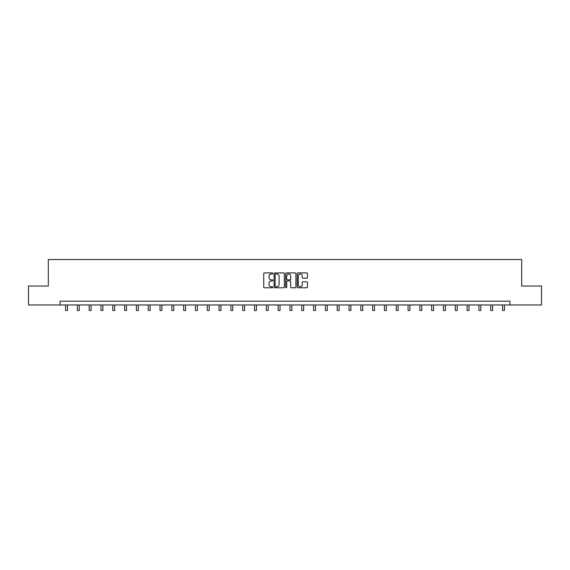 <?xml version="1.0" encoding="UTF-8"?>
<svg xmlns="http://www.w3.org/2000/svg" width="570" height="570" viewBox="0 0 570 570"><rect width="100%" height="100%" fill="white"/><g stroke="black" fill="none" stroke-linecap="round" stroke-linejoin="round"><path stroke-width="0.85" d="M272.887 273.443A0.52 0.52 0 0 0 272.367 272.923L264.473 272.923A0.741 0.741 0 0 0 263.725 273.664L263.725 287.045A0.741 0.741 0 0 0 264.473 287.786L272.367 287.786A0.52 0.52 0 0 0 272.887 287.266A0.52 0.52 0 0 0 272.367 286.746L271.349 286.746A2.38 2.38 0 0 1 268.969 284.366L268.969 283.254A2.38 2.38 0 0 1 271.349 280.875L272.367 280.875A0.52 0.52 0 0 0 272.887 280.355A0.52 0.52 0 0 0 272.367 279.834L271.349 279.834A2.38 2.38 0 0 1 268.969 277.455L268.969 276.343A2.38 2.38 0 0 1 271.349 273.963L272.367 273.963A0.52 0.52 0 0 0 272.887 273.443M306.717 278.16A0.741 0.741 0 0 0 307.458 277.419L307.458 273.664A0.741 0.741 0 0 0 306.717 272.923L297.946 272.923A0.741 0.741 0 0 0 297.205 273.664L297.205 287.045A0.741 0.741 0 0 0 297.946 287.786L306.717 287.786A0.741 0.741 0 0 0 307.458 287.045L307.458 282.513A0.741 0.741 0 0 0 306.717 281.765L302.962 281.765A0.741 0.741 0 0 0 302.221 282.513L302.221 284.758A1.988 1.988 0 0 1 300.233 286.746A1.988 1.988 0 0 1 298.245 284.758L298.245 275.951A1.988 1.988 0 0 1 300.233 273.963A1.988 1.988 0 0 1 302.221 275.951L302.221 277.419A0.741 0.741 0 0 0 302.962 278.16L306.717 278.16M60.107 304.957L28.5 304.957L28.5 286.033L48.3 286.033L48.3 259.535L521.7 259.535L521.7 286.033L541.5 286.033L541.5 304.957L509.894 304.957L509.894 301.174L60.107 301.174L60.107 304.957L509.894 304.957M284.352 273.664A0.741 0.741 0 0 0 283.603 272.923L274.84 272.923A0.741 0.741 0 0 0 274.092 273.664L274.092 287.045A0.741 0.741 0 0 0 274.84 287.786L283.603 287.786A0.741 0.741 0 0 0 284.352 287.045L284.352 273.664M286.397 272.923L295.16 272.923A0.741 0.741 0 0 1 295.908 273.664L295.908 287.045A0.741 0.741 0 0 1 295.16 287.786L291.413 287.786A0.741 0.741 0 0 1 290.664 287.045L290.664 281.616A0.741 0.741 0 0 0 289.923 280.875L287.437 280.875A0.741 0.741 0 0 0 286.689 281.616L286.689 287.266A0.52 0.52 0 0 1 286.168 287.786A0.52 0.52 0 0 1 285.648 287.266L285.648 273.664A0.741 0.741 0 0 1 286.397 272.923M275.652 273.963A0.52 0.52 0 0 0 275.132 274.483L275.132 286.226A0.52 0.52 0 0 0 275.652 286.746L276.735 286.746A2.38 2.38 0 0 0 279.108 284.366L279.108 276.343A2.38 2.38 0 0 0 276.735 273.963L275.652 273.963M290.664 275.987A1.988 1.988 0 0 0 288.677 273.999A1.988 1.988 0 0 0 286.689 275.987L286.689 279.093A0.741 0.741 0 0 0 287.437 279.834L289.923 279.834A0.741 0.741 0 0 0 290.664 279.093L290.664 275.987M65.557 304.957L65.557 310.465L67.452 310.465L67.452 304.957M77.37 304.957L77.37 310.465L79.266 310.465L79.266 304.957M89.184 304.957L89.184 310.465L91.072 310.465L91.072 304.957M100.99 304.957L100.99 310.465L102.885 310.465L102.885 304.957M112.803 304.957L112.803 310.465L114.691 310.465L114.691 304.957M124.609 304.957L124.609 310.465L126.504 310.465L126.504 304.957M136.422 304.957L136.422 310.465L138.318 310.465L138.318 304.957M148.236 304.957L148.236 310.465L150.124 310.465L150.124 304.957M160.042 304.957L160.042 310.465L161.937 310.465L161.937 304.957M171.855 304.957L171.855 310.465L173.743 310.465L173.743 304.957M183.661 304.957L183.661 310.465L185.556 310.465L185.556 304.957M195.474 304.957L195.474 310.465L197.37 310.465L197.37 304.957M207.288 304.957L207.288 310.465L209.176 310.465L209.176 304.957M219.094 304.957L219.094 310.465L220.989 310.465L220.989 304.957M230.907 304.957L230.907 310.465L232.802 310.465L232.802 304.957M242.72 304.957L242.72 310.465L244.608 310.465L244.608 304.957M254.526 304.957L254.526 310.465L256.422 310.465L256.422 304.957M266.34 304.957L266.34 310.465L268.228 310.465L268.228 304.957M278.146 304.957L278.146 310.465L280.041 310.465L280.041 304.957M289.959 304.957L289.959 310.465L291.854 310.465L291.854 304.957M301.772 304.957L301.772 310.465L303.66 310.465L303.66 304.957M313.578 304.957L313.578 310.465L315.474 310.465L315.474 304.957M325.392 304.957L325.392 310.465L327.28 310.465L327.28 304.957M337.198 304.957L337.198 310.465L339.093 310.465L339.093 304.957M349.011 304.957L349.011 310.465L350.906 310.465L350.906 304.957M360.824 304.957L360.824 310.465L362.712 310.465L362.712 304.957M372.63 304.957L372.63 310.465L374.526 310.465L374.526 304.957M384.444 304.957L384.444 310.465L386.339 310.465L386.339 304.957M396.257 304.957L396.257 310.465L398.145 310.465L398.145 304.957M408.063 304.957L408.063 310.465L409.958 310.465L409.958 304.957M419.876 304.957L419.876 310.465L421.764 310.465L421.764 304.957M431.682 304.957L431.682 310.465L433.578 310.465L433.578 304.957M443.496 304.957L443.496 310.465L445.391 310.465L445.391 304.957M455.309 304.957L455.309 310.465L457.197 310.465L457.197 304.957M467.115 304.957L467.115 310.465L469.01 310.465L469.01 304.957M478.928 304.957L478.928 310.465L480.816 310.465L480.816 304.957M490.734 304.957L490.734 310.465L492.63 310.465L492.63 304.957M502.548 304.957L502.548 310.465L504.443 310.465L504.443 304.957"/></g></svg>

